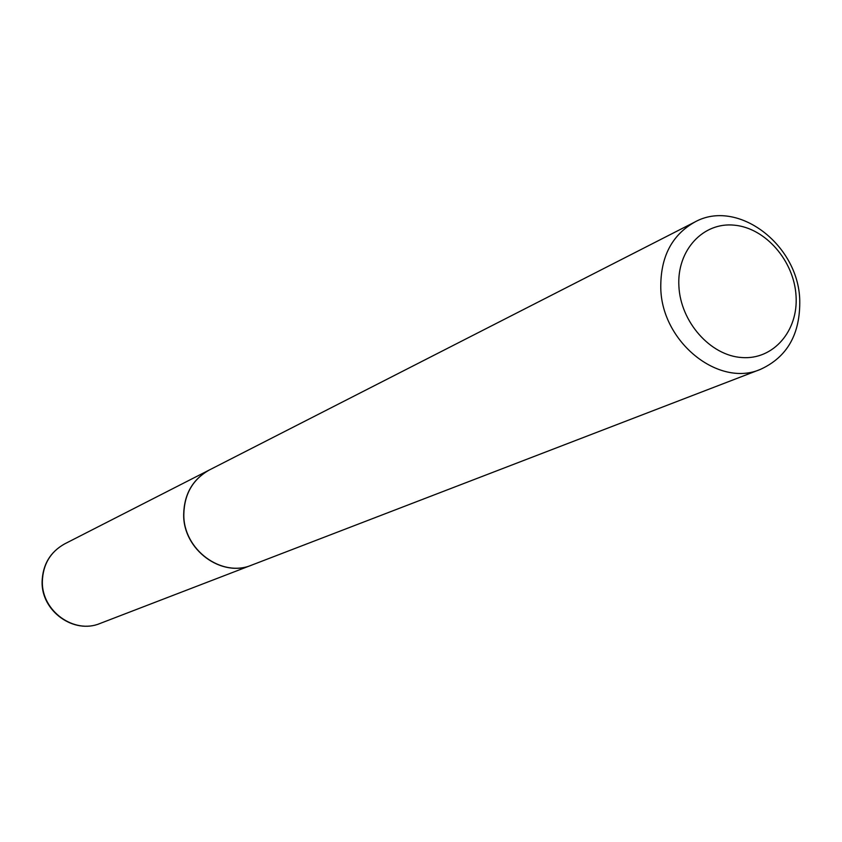 <?xml version="1.0" encoding="UTF-8"?>
<svg xmlns="http://www.w3.org/2000/svg" width="842" height="842" viewBox="0 0 842 842"><rect width="100%" height="100%" fill="white"/><g stroke="black" fill="none" stroke-linecap="round" stroke-linejoin="round"><path stroke-width="1.26" d="M209.321 470.004L209.248 470.036C192.671 479.351 184.145 494.18 183.672 514.504C183.051 549.679 221.614 578.086 251.674 565.119L251.747 565.098M694.745 222.077L209.384 469.962C192.807 479.287 184.282 494.107 183.809 514.441C183.188 549.615 221.762 578.033 251.821 565.066L760.473 369.364C787.344 357.05 800.437 333.885 799.742 299.868C798.195 244.233 737.213 198.259 694.745 222.077C671.674 235.16 660.349 257.22 660.781 288.28C661.833 342.115 718.721 387.709 760.473 369.364M796.048 295.91C794.132 260.946 765.557 227.982 734.382 225.182C703.196 221.867 676.821 250.2 678.884 286.07C680.483 321.897 710.353 355.619 741.834 357.545C773.345 360.008 798.416 330.917 796.048 295.91M100.145 623.427C73.97 634.615 41.226 611.197 42.1 581.717C42.7 564.603 50.215 551.994 64.645 543.89C50.362 551.899 42.931 564.445 42.353 581.517C41.511 611.039 74.222 634.552 100.145 623.427L251.674 565.119M64.645 543.89L209.248 470.036"/></g></svg>
